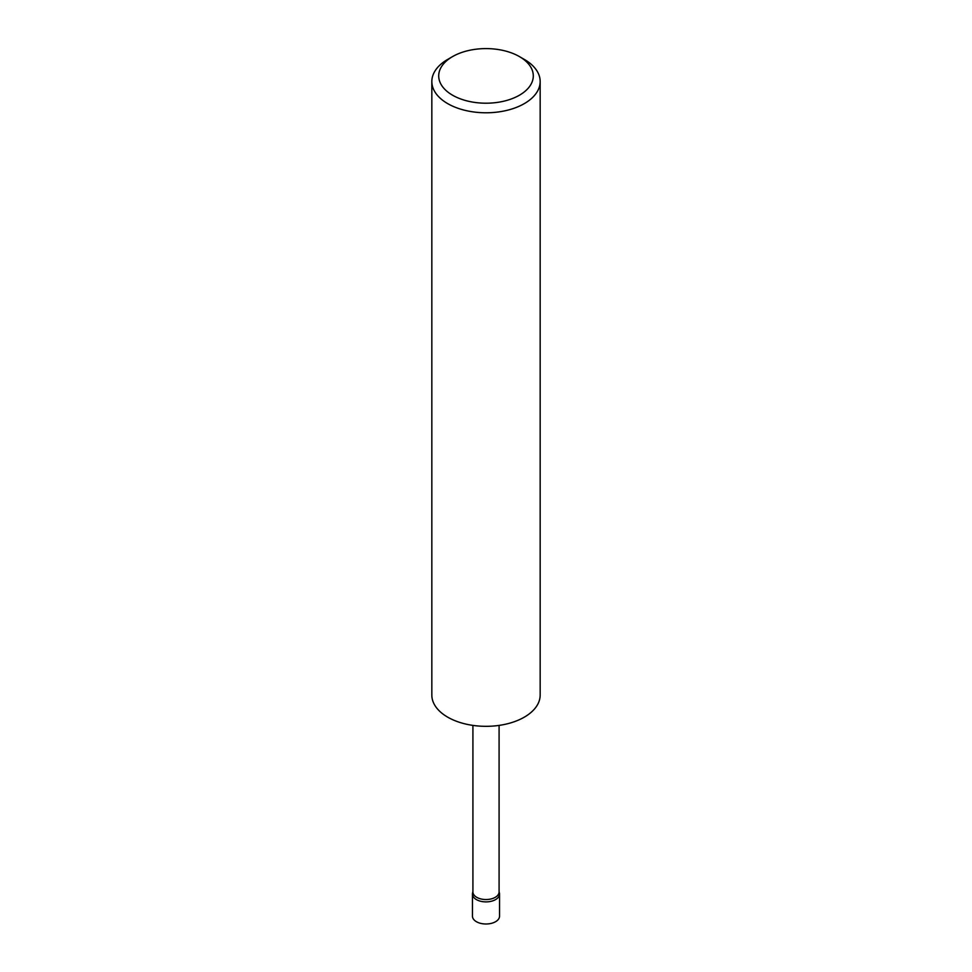 <?xml version="1.0" encoding="UTF-8"?>
<svg xmlns="http://www.w3.org/2000/svg" width="972" height="972" viewBox="0 0 972 972"><rect width="100%" height="100%" fill="white"/><g stroke="black" fill="none" stroke-linecap="round" stroke-linejoin="round"><path stroke-width="1.46" d="M499.086 891.506L499.438 893.086A13.535 7.812 180 0 1 499.535 894.07A13.535 7.812 180 0 1 491.176 901.287A13.535 7.812 180 0 1 476.426 899.598A13.535 7.812 180 0 1 472.465 894.07A13.535 7.812 180 0 1 472.562 893.086L472.914 891.506M499.535 894.07L499.535 916.183A13.535 7.812 180 0 1 491.176 923.4A13.535 7.812 180 0 1 476.426 921.711A13.535 7.812 180 0 1 472.465 916.183L472.465 894.07M499.086 725.391L499.086 891.98A13.086 7.557 180 0 1 491.006 898.966A13.086 7.557 180 0 1 476.742 897.326A13.086 7.557 180 0 1 472.914 891.98L472.914 725.391M452.563 95.207A47.288 27.301 0 0 0 519.437 95.207A47.288 27.301 0 0 0 519.437 56.595L524.297 59.401A54.165 31.274 180 0 1 540.165 81.514A54.165 31.274 180 0 1 506.728 110.407A54.165 31.274 180 0 1 447.703 103.627A54.165 31.274 180 0 1 431.835 81.514A54.165 31.274 180 0 1 447.703 59.401L452.563 56.595A47.288 27.301 0 0 0 452.563 95.207M540.165 81.514L540.165 695.053A54.165 31.274 180 0 1 506.728 723.946A54.165 31.274 180 0 1 447.703 717.166A54.165 31.274 180 0 1 431.835 695.053L431.835 81.514M524.297 59.401L519.437 56.595A47.288 27.301 0 0 0 452.563 56.595"/></g></svg>
